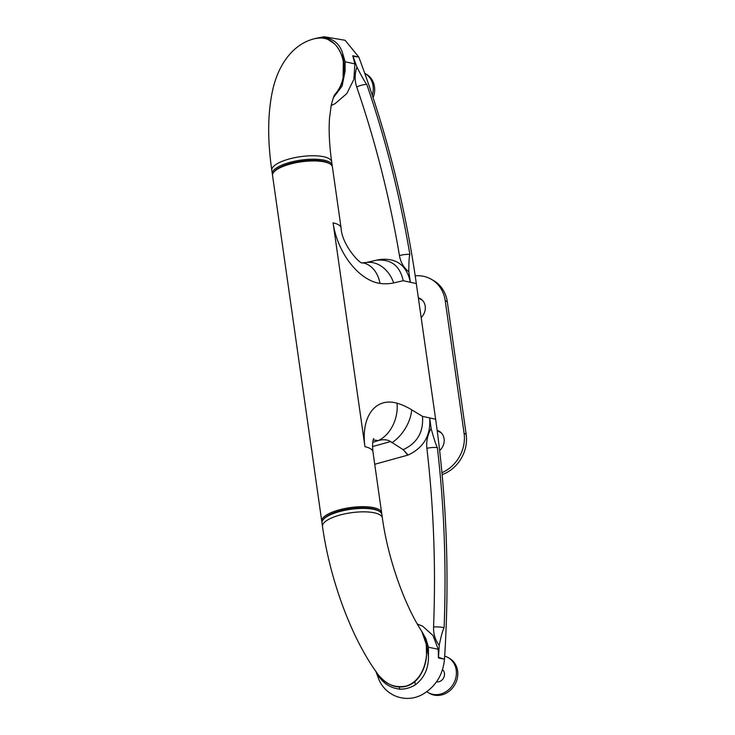 <?xml version="1.0" encoding="UTF-8"?>
<svg xmlns="http://www.w3.org/2000/svg" width="735" height="735" viewBox="0 0 735 735"><rect width="100%" height="100%" fill="white"/><g stroke="black" fill="none" stroke-linecap="round" stroke-linejoin="round"><path stroke-width="1.1" d="M332.165 166.138A30.236 9.491 171.9 0 0 332.165 165.256A30.236 9.491 171.9 0 0 329.409 161.994A30.236 9.491 171.9 0 0 295.121 161.121A30.236 9.491 171.9 0 0 272.308 173.772L271.812 170.327A30.236 9.491 -8.1 0 1 289.121 158.999A30.236 9.491 -8.1 0 1 331.678 161.81C329.335 144.942 328.628 130.279 329.556 117.82L331.246 105.133C333.157 97.948 334.397 94.356 334.985 94.356L334.792 94.567C338.973 90.175 341.729 84.856 343.07 78.599L343.318 61.676C341.986 54.326 339.092 48.4 334.627 43.898L328.141 39.552C323.85 37.733 319.091 37.513 313.873 38.881L313.873 38.881C340.718 30.861 354.114 72.756 334.94 94.42M378.158 674.611C386.582 684.855 395.944 688.741 406.235 686.269C411.058 684.845 415.091 682.098 418.325 678.019C423.149 671.533 425.877 664.128 426.53 655.785L426.272 644.292L421.826 631.448C431.408 646.589 427.09 679.654 405.996 686.141C394.585 688.089 385.305 684.257 378.167 674.629L377.873 674.216M322.49 526.425L322.003 522.98A30.236 9.491 -8.1 0 1 323.244 519.627A30.236 9.491 -8.1 0 1 349.796 509.438A30.236 9.491 -8.1 0 1 379.104 511.202A30.236 9.491 -8.1 0 1 379.738 511.588A30.236 9.491 -8.1 0 1 381.86 514.454L382.356 517.899A30.236 9.491 171.9 0 0 379.591 514.647A30.236 9.491 171.9 0 0 339.8 515.088A30.236 9.491 171.9 0 0 322.49 526.425C330.052 580.2 351.707 639.046 378.176 674.629M323.244 519.627L323.997 518.735A29.308 9.206 -8.1 0 1 349.741 508.85A29.308 9.206 -8.1 0 1 378.148 510.559A29.308 9.206 -8.1 0 1 378.764 510.935L379.738 511.588M381.612 513.609A30.236 9.491 171.9 0 0 381.621 512.718A30.236 9.491 171.9 0 0 378.856 509.465A30.236 9.491 171.9 0 0 344.568 508.583A30.236 9.491 171.9 0 0 321.755 521.244L272.547 175.509A30.236 9.491 -8.1 0 1 273.797 172.155A30.236 9.491 -8.1 0 1 300.349 161.966A30.236 9.491 -8.1 0 1 329.647 163.73A30.236 9.491 -8.1 0 1 330.281 164.116A30.236 9.491 -8.1 0 1 332.413 166.992L341.086 227.933A30.236 9.491 -8.1 0 0 338.32 224.671A30.236 9.491 -8.1 0 0 333.093 222.852A55.428 34.086 67 0 0 379.967 283.388A30.236 22.362 -82 0 0 362.327 262.799M273.797 172.155L274.55 171.264A29.308 9.206 -8.1 0 1 300.293 161.378A29.308 9.206 -8.1 0 1 328.701 163.096A29.308 9.206 -8.1 0 1 329.308 163.473L330.281 164.116M272.308 173.772A30.236 9.491 171.9 0 0 272.556 174.618M442.121 474.617A34.435 30.227 -60.7 0 0 466.183 434.413L447.312 301.809A34.435 30.227 -60.7 0 0 433.191 280.329L431.087 279.144A34.435 30.227 -60.7 0 0 415.192 275.818M441.937 472.678A34.435 30.227 -60.7 0 0 464.079 433.237L445.208 300.624A34.435 30.227 -60.7 0 0 431.087 279.144M437.16 430.361A12.173 10.694 119.3 0 1 439.089 431.169A12.173 10.694 119.3 0 1 439.64 450.546M418.344 297.767A12.173 10.694 119.3 0 1 420.209 298.566A12.173 10.694 119.3 0 1 421.164 317.566M421.228 299.219A12.173 10.694 -60.7 0 0 419.685 298.75M440.1 431.831A12.173 10.694 -60.7 0 0 438.556 431.353M426.805 691.736A20.157 17.695 -60.7 0 0 428.248 692.646A20.157 17.695 -60.7 0 0 453.532 683.715A20.157 17.695 -60.7 0 0 447.946 657.476A20.157 17.695 -60.7 0 0 444.684 656.116M442.534 669.622A7.056 6.192 119.3 0 1 443.701 677.716A7.056 6.192 119.3 0 1 436.507 681.859M428.248 692.646L429.653 693.436A20.157 17.695 -60.7 0 0 454.937 684.496A20.157 17.695 -60.7 0 0 449.342 658.266L447.946 657.476M372.277 95.238A20.157 17.695 -60.7 0 0 364.808 73.371A20.157 17.695 -60.7 0 0 364.744 73.335M373.095 97.691A20.157 17.695 -60.7 0 0 366.214 74.152L364.808 73.371M366.186 262.533L376.246 260.236C390.974 258.849 399.959 265.684 403.212 280.724L393.666 282.911A30.236 23.695 -102.9 0 0 366.186 262.533L362.355 262.808C361.519 265.427 341.904 245.72 341.086 227.933M417.361 624.07L422.597 626.128L433.016 635.509L438.207 649.299L438.464 657.944L444.482 659.212A1150.394 1010.028 -60.7 0 0 435.625 419.216L416.322 283.554L410.36 282.268C406.758 265.51 396.744 257.902 380.307 259.455A3.271 2.876 -60.7 0 0 380.188 259.473M333.093 222.852L364.955 446.705A55.428 34.086 67 0 1 397.019 403.203A87.63 53.885 67 0 1 411.719 409.818L422.515 416.387C423.636 432.024 417.204 443.113 403.212 449.682L390.542 441.57C387.428 439.493 383.247 439.19 377.992 440.669L372.746 442.378M374.721 464.281L407.851 455.112A3.271 2.876 -60.7 0 0 408.136 455.02C423.755 447.698 430.93 435.331 429.672 417.93A1147.666 1007.63 119.3 0 1 431.114 428.468A30.089 26.423 -60.7 0 0 426.888 448.35A1140.463 1001.309 119.3 0 1 433.567 626.983A30.089 26.423 -60.7 0 0 439.227 645.284A1147.666 1007.63 119.3 0 1 438.501 657.356L444.482 659.212C442.994 674.702 435.818 686.352 422.956 694.171C405.821 704.112 384.396 695.788 378.167 677.56L377.174 674.895M321.755 521.244A30.236 9.491 171.9 0 0 322.003 522.089M315.278 38.542L323.216 37.559C333.102 38.413 339.552 43.558 342.538 52.984L345.119 61.777L345.11 71.038L342.133 85.986L333.341 97.709M331.182 105.482L335.059 103.69L346.81 93.602L353.866 79.398L354.886 63.89L352.754 55.759L358.781 57.027L345.073 40.26L324.071 36.75L317.401 38.045M345.11 71.038L342.538 52.984M403.212 280.724L410.36 282.268A1147.666 1007.63 -60.7 0 0 408.816 271.757A30.089 26.423 119.3 0 1 399.463 255.633A1140.463 1001.309 -60.7 0 0 356.714 86.978A30.089 26.423 119.3 0 1 356.934 67.06A1147.666 1007.63 -60.7 0 0 352.956 56.283L358.781 57.027A1150.394 1010.028 119.3 0 1 416.322 283.554M356.934 67.06C361.455 75.99 364.735 81.796 366.793 84.479A1149.485 1009.228 119.3 0 1 409.873 254.475C409.165 256.442 408.807 262.211 408.816 271.757M377.165 674.895L376.972 674.381A1147.666 1007.63 119.3 0 1 376.724 673.719L377.919 676.898A1150.394 1010.028 -60.7 0 0 378.158 677.56L376.807 673.931M375.879 671.23C380.95 681.832 388.888 687.804 399.702 689.164C405.132 689.292 410.35 687.85 415.339 684.845C424.141 678.047 428.514 668.666 428.459 656.686L428.431 647.186L425.887 638.632L420.907 629.987M425.896 638.632L428.459 656.686M376.724 673.719A1147.666 1007.63 119.3 0 1 375.87 671.432L376.963 674.362M439.227 645.284C441.147 635.95 442.773 630.088 444.105 627.69A1149.485 1009.228 -60.7 0 0 437.371 447.643C436.02 445.144 433.935 438.749 431.114 428.468M441.331 432.924A11.76 10.327 -60.7 0 0 440.982 432.722L437.187 430.591M443.04 670.145A6.716 5.898 -60.7 0 0 442.782 669.989L442.47 669.815M422.46 300.312A11.76 10.327 -60.7 0 0 422.111 300.11L418.38 298.015M466.183 434.413L464.079 433.237M447.312 301.809L445.208 300.624M379.967 283.388A87.63 53.885 67 0 0 393.666 282.911M422.515 416.387L435.625 419.216M372.526 446.558L390.542 441.57M408.136 455.02L403.212 449.682L407.851 455.112M397.019 403.203A30.236 21.315 106.2 0 1 377.992 440.669A25.192 15.49 67 0 0 373.141 440.237M364.955 446.705A30.236 9.491 -8.1 0 1 370.183 448.525A30.236 9.491 -8.1 0 1 372.948 451.777C372.305 444.85 372.571 440.44 373.748 438.538M411.719 409.818A30.236 18.09 121.3 0 1 391.838 442.755M354.886 63.89L345.119 61.777M323.216 37.568L323.308 38.211M376.246 260.236L380.307 259.455M366.793 84.479A10.079 3.794 161 0 0 356.714 86.978M409.873 254.475A10.079 3.262 170.4 0 0 399.463 255.633M438.207 649.299L428.431 647.186M399.39 687.023L399.702 689.164M415.33 684.836L414.871 681.602M437.371 447.643A10.079 3.069 173.4 0 0 426.888 448.35M444.105 627.69A10.079 2.425 -177.7 0 0 433.567 626.983M271.812 170.327C267.264 138.988 267.678 111.683 273.052 88.411C279.236 62.741 294.009 44.054 313.753 38.918M421.826 631.448C404.278 604.648 387.804 558.049 382.356 517.899M332.165 165.256L331.678 161.81M381.621 512.718L372.948 451.777"/></g></svg>
